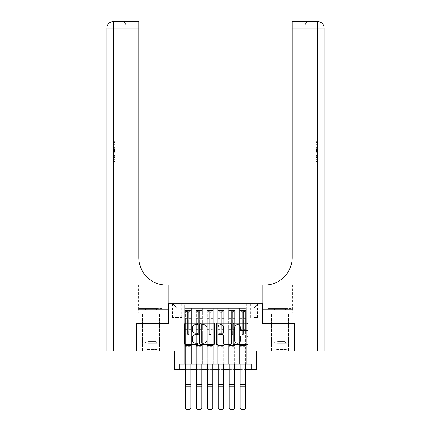 <?xml version="1.0" encoding="UTF-8"?>
<svg xmlns="http://www.w3.org/2000/svg" width="431" height="431" viewBox="0 0 431 431"><rect width="100%" height="100%" fill="white"/><g stroke="black" fill="none" stroke-linecap="round" stroke-linejoin="round"><path stroke-width="0.32" stroke-dasharray="2.15 1.62" d="M197.931 323.934A0.754 0.754 0 0 0 197.177 323.18L185.723 323.18A1.077 1.077 0 0 0 184.646 324.257L184.646 343.663A1.077 1.077 0 0 0 185.723 344.741L197.177 344.741A0.754 0.754 0 0 0 197.931 343.986A0.754 0.754 0 0 0 197.177 343.232L195.696 343.232A3.448 3.448 0 0 1 192.248 339.779L192.248 338.163A3.448 3.448 0 0 1 195.696 334.715L197.177 334.715A0.754 0.754 0 0 0 197.931 333.96A0.754 0.754 0 0 0 197.177 333.206L195.696 333.206A3.448 3.448 0 0 1 192.248 329.758L192.248 328.142A3.448 3.448 0 0 1 195.696 324.688L197.177 324.688A0.754 0.754 0 0 0 197.931 323.934M280.015 323.53L271.449 323.53L280.015 323.53M280.015 350.979L271.449 350.979L280.015 350.979M150.985 323.53L159.551 323.53L150.985 323.53M150.985 350.979L159.551 350.979L150.985 350.979M253.934 303.763L257.447 303.763L253.934 303.763M253.934 317.491L257.447 317.491L253.934 317.491M294.287 323.53L294.287 350.979L256.677 350.979L256.677 369.647L174.323 369.647L174.323 350.979L136.713 350.979L136.713 323.53L168.284 323.53L168.284 303.763L262.716 303.763L262.716 323.53L294.287 323.53M246.246 364.157L246.246 308.375L184.754 308.375L184.754 364.157L191.342 364.157L184.754 364.157L191.342 364.157L184.754 364.157L184.754 308.375L191.342 308.375L191.342 364.157L191.342 308.375L191.342 340L195.733 340L191.342 340L191.342 308.375L184.754 308.375L246.246 308.375L246.246 364.157L239.658 364.157L239.658 308.375L228.678 308.375L228.678 364.157L228.678 308.375L235.267 308.375L235.267 364.157L235.267 308.375L235.267 340L235.267 308.375L239.658 308.375L239.658 364.157L246.246 364.157L239.658 364.157L246.246 364.157L246.246 308.154L246.246 340L253.934 340L253.934 308.154L246.246 308.154L253.934 308.154L253.934 340L246.246 340L246.246 331.762L246.246 364.157M228.678 364.157L235.267 364.157L228.678 364.157L235.267 364.157L228.678 364.157L228.678 331.762L228.678 340L224.287 340L224.287 312.766L224.287 340L228.678 340L228.678 312.766L228.678 340L239.658 340L235.267 340L235.267 331.762L235.267 340L228.678 340L228.678 331.762L235.267 331.762L235.267 364.157L235.267 331.762L228.678 331.762L228.678 364.157M224.287 364.157L224.287 308.375L217.698 308.375L217.698 364.157L217.698 308.375L224.287 308.375L224.287 364.157L217.698 364.157L224.287 364.157L217.698 364.157L224.287 364.157L224.287 331.762L224.287 364.157M213.302 364.157L213.302 308.375L206.713 308.375L206.713 364.157L206.713 308.375L213.302 308.375L213.302 364.157L206.713 364.157L213.302 364.157L206.713 364.157L213.302 364.157L213.302 312.766L213.302 340L217.698 340L213.302 340L213.302 331.762L213.302 364.157M202.322 364.157L202.322 308.375L195.733 308.375L195.733 364.157L195.733 308.375L202.322 308.375L202.322 364.157L195.733 364.157L202.322 364.157L195.733 364.157L202.322 364.157L202.322 331.762L202.322 364.157M239.658 312.766L239.658 340L239.658 308.375L239.658 312.766L235.267 312.766L239.658 312.766M217.698 312.766L217.698 340L217.698 308.375L213.302 308.375L213.302 312.766L213.302 308.375L217.698 308.375L217.698 312.766L213.302 312.766L217.698 312.766M202.322 312.766L202.322 340L202.322 308.375L202.322 312.766L206.713 312.766L206.713 340L202.322 340L206.713 340L206.713 308.375L202.322 308.375L206.713 308.375L206.713 312.766L202.322 312.766M179.813 369.647L179.813 364.157L179.813 369.647L179.813 364.157L251.187 364.157L179.813 364.157L251.187 364.157L251.187 369.647M175.859 303.763L172.454 303.763L175.859 303.763L175.859 317.491L172.454 317.491L178.272 317.491L175.859 317.491L175.859 303.763M178.272 303.763L181.677 303.763L178.272 303.763L178.272 317.491L181.677 317.491L178.272 317.491L178.272 303.763M246.246 303.763L184.754 303.763L258.325 303.763L246.246 303.763L246.246 308.375L246.246 303.763M184.754 303.763L172.675 303.763L184.754 303.763L184.754 340L177.066 340L177.066 308.154L184.754 308.154L177.066 308.154L172.675 303.763L177.066 308.154L177.066 340L184.754 340L184.754 303.763M195.733 312.766L195.733 340L195.733 308.375L191.342 308.375L195.733 308.375L195.733 312.766L191.342 312.766L195.733 312.766M228.678 308.375L224.287 308.375L224.287 312.766L224.287 308.375L228.678 308.375L228.678 312.766L228.678 308.375M185.303 369.647L190.793 369.647M196.283 369.647L201.773 369.647M207.263 369.647L212.752 369.647M218.248 369.647L223.737 369.647M229.227 369.647L234.717 369.647M240.207 369.647L245.697 369.647M217.698 340L224.287 340L217.698 340L217.698 331.762L217.698 340M206.713 340L213.302 340L206.713 340L206.713 331.762L206.713 340M195.733 340L202.322 340L202.322 331.762L202.322 340L195.733 340L195.733 331.762L202.322 331.762L195.733 331.762L195.733 364.157L195.733 340M184.754 340L191.342 340L191.342 331.762L191.342 364.157L191.342 331.762L191.342 340L184.754 340L184.754 331.762L191.342 331.762L184.754 331.762L184.754 364.157L184.754 340M239.658 340L246.246 340L239.658 340L239.658 331.762L239.658 340M184.754 331.762L191.342 331.762L184.754 331.762M195.733 331.762L202.322 331.762L195.733 331.762M206.713 331.762L213.302 331.762L206.713 331.762L206.713 364.157L206.713 331.762L213.302 331.762L206.713 331.762M217.698 331.762L224.287 331.762L217.698 331.762L217.698 364.157L217.698 331.762L224.287 331.762L217.698 331.762M228.678 331.762L235.267 331.762L228.678 331.762M239.658 331.762L246.246 331.762L239.658 331.762L239.658 364.157L239.658 331.762L246.246 331.762L239.658 331.762M258.325 303.763L253.934 308.154L258.325 303.763M214.557 343.663L214.557 324.257A1.077 1.077 0 0 0 213.48 323.18L200.76 323.18A1.077 1.077 0 0 0 199.682 324.257L199.682 343.663A1.077 1.077 0 0 0 200.76 344.741L213.48 344.741A1.077 1.077 0 0 0 214.557 343.663M201.945 324.688A0.754 0.754 0 0 0 201.191 325.443L201.191 342.473A0.754 0.754 0 0 0 201.945 343.232L203.507 343.232A3.448 3.448 0 0 0 206.955 339.779L206.955 328.142A3.448 3.448 0 0 0 203.507 324.688L201.945 324.688M217.52 323.18L230.24 323.18A1.077 1.077 0 0 1 231.318 324.257L231.318 343.663A1.077 1.077 0 0 1 230.24 344.741L224.799 344.741A1.077 1.077 0 0 1 223.721 343.663L223.721 335.792A1.077 1.077 0 0 0 222.638 334.715L219.029 334.715A1.077 1.077 0 0 0 217.951 335.792L217.951 343.986A0.754 0.754 0 0 1 217.197 344.741A0.754 0.754 0 0 1 216.443 343.986L216.443 324.257A1.077 1.077 0 0 1 217.52 323.18M223.721 327.63A2.882 2.882 0 0 0 220.834 324.742A2.882 2.882 0 0 0 217.951 327.63L217.951 332.129A1.077 1.077 0 0 0 219.029 333.206L222.638 333.206A1.077 1.077 0 0 0 223.721 332.129L223.721 327.63M241.559 330.782L247.001 330.782A1.077 1.077 0 0 0 248.078 329.704L248.078 324.257A1.077 1.077 0 0 0 247.001 323.18L234.281 323.18A1.077 1.077 0 0 0 233.203 324.257L233.203 343.663A1.077 1.077 0 0 0 234.281 344.741L247.001 344.741A1.077 1.077 0 0 0 248.078 343.663L248.078 337.085A1.077 1.077 0 0 0 247.001 336.008L241.559 336.008A1.077 1.077 0 0 0 240.482 337.085L240.482 340.345A2.882 2.882 0 0 1 237.594 343.232A2.882 2.882 0 0 1 234.712 340.345L234.712 327.576A2.882 2.882 0 0 1 237.594 324.688A2.882 2.882 0 0 1 240.482 327.576L240.482 329.704A1.077 1.077 0 0 0 241.559 330.782M187.388 333.96A0.657 0.657 90.4 0 0 188.045 334.618A0.657 0.657 -89.6 0 1 187.388 333.96L187.388 332.861L187.388 333.96A0.657 0.657 89.6 0 0 188.045 334.618A0.657 0.657 90.4 0 0 188.708 333.96A0.657 0.657 -89.6 0 1 188.045 334.618A0.657 0.657 89.6 0 0 188.708 333.96L188.708 332.861L188.708 333.96A0.657 0.657 -90.4 0 1 188.045 334.618A0.657 0.657 -90.4 0 1 187.388 333.96L187.388 330.83L187.388 333.96M186.127 409.45L189.969 409.369L186.127 409.45L185.303 408.087L185.303 332.861L185.303 343.954L185.303 332.861L187.388 332.861L185.303 332.861L187.388 332.861L185.303 332.861L185.303 329.403L187.388 329.403L185.303 329.403L185.303 319.296L187.388 319.296L185.303 319.296L185.303 312.814L187.388 312.814L185.303 312.814L185.303 312.001L185.303 332.861L185.303 330.83L187.388 330.83L185.303 330.83L185.303 318.654L187.388 318.654L187.388 330.83L187.388 318.654L185.303 318.654L185.303 312.173L187.388 312.173L187.388 318.654L187.388 310.708L187.388 312.286L187.388 310.708L188.708 310.708L188.708 312.814L188.708 312.286L187.388 312.286L187.388 332.861L187.388 312.286L188.708 312.286L188.708 310.708L188.708 332.861L188.708 310.708L187.388 310.708L187.388 312.173L185.303 312.173L185.303 310.573L190.793 310.573L190.793 312.001L185.33 311.996L190.766 311.996L189.694 311.996L189.694 310.568L185.33 310.568L186.402 310.568L186.402 311.996L185.303 312.001L185.303 310.573L185.303 312.001L189.694 311.996L186.402 311.996L186.402 310.568L189.694 310.568L189.694 311.996L190.793 312.001L190.793 310.573L185.303 310.573L185.303 364.157M189.969 409.369L190.793 407.888L185.303 408.087L190.793 408.087L190.793 332.861L188.708 332.861L190.793 332.861L188.708 332.861L190.793 332.861L190.793 330.83L188.708 330.83L190.793 330.83L190.793 318.654L188.708 318.654L190.793 318.654L190.793 312.173L188.708 312.173L190.793 312.173L190.793 310.573L190.793 332.861L190.793 329.403L188.708 329.403L190.793 329.403L190.793 319.296L188.708 319.296L188.708 333.96L188.708 319.296L190.793 319.296L190.793 312.814L188.708 312.814L188.708 319.296L188.708 312.814L190.793 312.814L190.793 312.001L190.793 407.888L185.303 407.888L186.127 409.369M189.969 409.45L190.793 408.087L190.793 346.26L185.303 346.26L190.793 346.26L190.793 343.954L185.303 343.954L190.793 343.954L190.793 332.861L190.793 364.157M154.691 350.101L143.577 350.101L154.691 350.101M147.553 349.552L157.848 349.552L147.553 349.552M154.557 308.596L143.846 308.596L154.557 308.596M153.431 309.894L146.098 309.894L153.431 309.894M148.544 341.535L155.871 341.535L148.544 341.535M155.241 350.101L142.478 350.101L155.241 350.101M155.241 312.987L142.478 312.987L155.241 312.987M156.916 312.987L139.132 312.987L162.843 312.987L156.916 312.987L156.916 308.596L139.132 308.596L162.843 308.596L156.916 308.596L156.916 312.987M145.058 312.987L145.058 308.596L145.058 312.987M139.132 312.987L139.132 308.596M162.843 312.987L162.843 308.596M283.722 350.101L272.602 350.101L283.722 350.101M276.583 349.552L286.879 349.552L276.583 349.552M283.582 308.596L272.877 308.596L283.582 308.596M282.456 309.894L275.129 309.894L282.456 309.894M277.569 341.535L284.902 341.535L277.569 341.535M284.266 350.101L271.503 350.101L284.266 350.101M284.266 312.987L271.503 312.987L284.266 312.987M285.942 312.987L268.157 312.987L291.868 312.987L285.942 312.987L285.942 308.596L268.157 308.596L291.868 308.596L285.942 308.596L285.942 312.987M274.084 312.987L274.084 308.596L274.084 312.987M268.157 312.987L268.157 308.596M291.868 312.987L291.868 308.596M150.985 312.987L159.551 312.987L150.985 312.987M115.077 146.438L115.077 141.621L115.077 147.37L115.077 141.794L115.077 146.438L114.199 146.438L114.199 144.401L115.077 144.401M115.077 152.278L115.077 147.731L115.077 152.278L114.199 152.278L114.199 154.012L114.199 147.731L114.199 152.278M115.077 160.968L115.077 165.784L115.077 160.968L114.199 160.968L114.199 165.784L115.077 165.784L114.199 165.784L114.199 161.135L115.077 161.135L114.199 161.135L114.199 164.852L115.077 164.852L114.199 164.852L114.199 160.968L115.077 160.968M113.434 21.55L113.434 28.139L113.434 21.55L113.434 28.139L106.845 28.139A6.589 6.589 0 0 1 113.434 21.55A6.589 6.589 0 0 0 106.845 28.139L106.845 350.979L113.434 350.979L113.434 28.139L113.434 285.096L115.077 285.096L115.077 21.55L115.077 28.139L113.434 28.139L138.852 28.139L138.852 21.55L138.852 28.139L138.852 21.55L113.434 21.55A6.589 6.589 0 0 0 106.845 28.139L106.845 285.096L115.077 285.096L115.077 28.139L113.434 28.139L113.434 285.096L106.845 285.096M115.077 154.293L115.077 159.702L115.077 154.293L114.199 154.293L114.199 159.702L114.199 154.293M113.434 350.979L136.379 350.979L136.379 323.53L168.171 323.53L168.171 285.096L138.631 285.096L166.307 285.096A27.455 27.455 0 0 1 138.852 257.641L138.852 285.096L166.307 285.096A27.455 27.455 0 0 1 138.852 257.641L138.852 28.139L125.674 28.139L125.674 24.842L125.674 28.139L138.852 28.139L138.852 285.096L125.674 285.096L166.307 285.096M138.75 312.987L168.171 312.987L168.171 285.096L168.171 309.69L138.631 309.69L168.171 309.69L144.87 309.69L168.171 309.69L168.171 312.987L138.75 312.987L138.75 309.69L144.87 309.69L138.75 309.69M138.852 257.641L138.852 28.139M125.674 285.096L125.674 28.139L125.674 285.096M125.674 24.842C125.238 22.595 124.139 21.496 122.382 21.55C124.139 21.496 125.238 22.595 125.674 24.842M144.87 312.987L144.87 309.69L144.87 312.987M114.199 161.388L115.077 161.388L114.199 161.388L114.199 164.852L115.077 164.852L114.199 164.852L114.199 161.388M114.199 158.77L114.199 157.412L114.199 158.77L115.077 158.77L115.077 155.225L115.077 158.77L114.199 158.77M114.199 156.345L114.199 155.225L114.199 156.345L115.077 156.345M114.199 157.342L115.077 157.342M114.199 159.702L115.077 159.702L114.199 159.702M114.199 155.327L115.077 155.327M114.199 156.281L115.077 156.281M114.199 157.412L115.077 157.412L114.199 157.434M114.199 155.855L115.077 155.855M114.199 155.225L115.077 155.225M114.199 151.324L114.199 149.746L114.199 151.324L115.077 151.324L115.077 151.998L115.077 149.746L115.077 151.324M114.199 153.027L115.077 153.027M114.199 154.012L115.077 154.012M114.199 149.471L115.077 149.471M114.199 148.717L115.077 148.717M114.199 147.731L115.077 147.731M114.199 150.349L115.077 150.349M114.199 151.394L115.077 151.394M114.199 151.998L115.077 151.998M114.199 149.746L115.077 149.746M114.199 150.872L115.077 150.872M114.199 144.401L114.199 142.553L115.077 142.553M114.199 142.553L114.199 147.37L114.199 141.794L114.199 144.374L115.077 144.374M114.199 144.374L114.199 146.438M114.199 142.72L115.077 142.72M114.199 141.794L115.077 141.794M114.199 144.331L115.077 144.331M114.199 147.37L115.077 147.37M114.199 144.315L115.077 144.315M114.199 141.621L115.077 141.621M280.015 312.987L271.449 312.987L280.015 312.987M315.923 146.438L315.923 141.621L315.923 147.37L315.923 141.794L315.923 146.438L316.801 146.438L316.801 144.401L315.923 144.401M315.923 152.278L315.923 147.731L315.923 152.278L316.801 152.278L316.801 154.012L316.801 147.731L316.801 152.278M315.923 160.968L315.923 165.784L315.923 160.968L316.801 160.968L316.801 165.784L315.923 165.784L316.801 165.784L316.801 161.135L315.923 161.135L316.801 161.135L316.801 164.852L315.923 164.852L316.801 164.852L316.801 160.968L315.923 160.968M315.923 285.096L315.923 21.55L315.923 28.139L317.566 28.139L317.566 350.979L294.621 350.979L294.621 323.53L262.829 323.53L262.829 285.096L292.369 285.096L264.693 285.096A27.455 27.455 0 0 0 292.148 257.641L292.148 285.096L264.693 285.096A27.455 27.455 0 0 0 292.148 257.641L292.148 21.55L292.148 28.139L317.566 28.139L315.923 28.139L315.923 285.096L317.566 285.096L315.923 285.096M315.923 154.293L315.923 159.702L315.923 154.293L316.801 154.293L316.801 159.702L316.801 154.293M292.148 257.641L292.148 285.096L305.326 285.096L264.693 285.096M292.148 285.096L292.148 28.139L305.326 28.139L305.326 24.842L305.326 28.139L292.148 28.139L292.148 285.096M317.566 350.979L324.155 350.979L324.155 28.139L324.155 285.096L317.566 285.096L324.155 285.096M292.25 312.987L262.829 312.987L262.829 285.096L262.829 309.69L292.369 309.69L262.829 309.69L286.13 309.69L262.829 309.69L262.829 312.987L292.25 312.987L292.25 309.69L286.13 309.69L292.25 309.69M324.155 28.139L317.566 28.139L324.155 28.139L317.566 28.139L317.566 285.096L317.566 21.55L292.148 21.55L308.618 21.55L292.148 21.55L292.148 28.139M305.326 285.096L305.326 28.139L305.326 285.096M305.326 24.842C305.762 22.595 306.861 21.496 308.618 21.55C306.861 21.496 305.762 22.595 305.326 24.842M286.13 312.987L286.13 309.69L286.13 312.987M316.801 161.388L315.923 161.388L316.801 161.388L316.801 164.852L315.923 164.852L316.801 164.852L316.801 161.388M316.801 158.77L316.801 157.412L316.801 158.77L315.923 158.77L315.923 155.225L315.923 158.77L316.801 158.77M316.801 156.345L316.801 155.225L316.801 156.345L315.923 156.345M316.801 157.342L315.923 157.342M316.801 159.702L315.923 159.702L316.801 159.702M316.801 155.327L315.923 155.327M316.801 156.281L315.923 156.281M316.801 157.412L315.923 157.412L316.801 157.434M316.801 155.855L315.923 155.855M316.801 155.225L315.923 155.225M316.801 151.324L316.801 149.746L316.801 151.324L315.923 151.324L315.923 151.998L315.923 149.746L315.923 151.324M316.801 153.027L315.923 153.027M316.801 154.012L315.923 154.012M316.801 149.471L315.923 149.471M316.801 148.717L315.923 148.717M316.801 147.731L315.923 147.731M316.801 150.349L315.923 150.349M316.801 151.394L315.923 151.394M316.801 151.998L315.923 151.998M316.801 149.746L315.923 149.746M316.801 150.872L315.923 150.872M316.801 144.401L316.801 142.553L315.923 142.553M316.801 142.553L316.801 147.37L316.801 141.794L316.801 144.374L315.923 144.374M316.801 144.374L316.801 146.438M316.801 142.72L315.923 142.72M316.801 141.794L315.923 141.794M316.801 144.331L315.923 144.331M316.801 147.37L315.923 147.37M316.801 144.315L315.923 144.315M316.801 141.621L315.923 141.621M198.368 333.96A0.657 0.657 -155.8 0 0 199.03 334.618A0.657 0.657 24.2 0 1 198.368 333.96L198.368 332.861L198.368 333.96A0.657 0.657 -24.2 0 0 199.03 334.618A0.657 0.657 -155.8 0 0 199.688 333.96A0.657 0.657 24.2 0 1 199.03 334.618A0.657 0.657 -24.2 0 0 199.688 333.96L199.688 332.861L199.688 333.96A0.657 0.657 155.8 0 1 199.03 334.618A0.657 0.657 155.8 0 1 198.368 333.96L198.368 330.83L198.368 333.96M197.107 409.45L200.948 409.369L197.107 409.45L196.283 408.087L196.283 332.861L196.283 343.954L196.283 332.861L198.368 332.861L196.283 332.861L198.368 332.861L196.283 332.861L196.283 329.403L198.368 329.403L196.283 329.403L196.283 319.296L198.368 319.296L196.283 319.296L196.283 312.814L198.368 312.814L196.283 312.814L196.283 312.001L196.283 332.861L196.283 330.83L198.368 330.83L196.283 330.83L196.283 318.654L198.368 318.654L198.368 330.83L198.368 318.654L196.283 318.654L196.283 312.173L198.368 312.173L198.368 318.654L198.368 310.708L198.368 312.286L198.368 310.708L199.688 310.708L199.688 312.814L199.688 312.286L198.368 312.286L198.368 332.861L198.368 312.286L199.688 312.286L199.688 310.708L199.688 332.861L199.688 310.708L198.368 310.708L198.368 312.173L196.283 312.173L196.283 310.573L201.773 310.573L201.773 312.001L196.31 311.996L201.746 311.996L200.674 311.996L200.674 310.568L196.31 310.568L197.382 310.568L197.382 311.996L196.283 312.001L196.283 310.573L196.283 312.001L200.674 311.996L197.382 311.996L197.382 310.568L200.674 310.568L200.674 311.996L201.773 312.001L201.773 310.573L196.283 310.573L196.283 364.157M200.948 409.369L201.773 407.888L196.283 408.087L201.773 408.087L201.773 332.861L199.688 332.861L201.773 332.861L199.688 332.861L201.773 332.861L201.773 330.83L199.688 330.83L201.773 330.83L201.773 318.654L199.688 318.654L201.773 318.654L201.773 312.173L199.688 312.173L201.773 312.173L201.773 310.573L201.773 332.861L201.773 329.403L199.688 329.403L201.773 329.403L201.773 319.296L199.688 319.296L199.688 333.96L199.688 319.296L201.773 319.296L201.773 312.814L199.688 312.814L199.688 319.296L199.688 312.814L201.773 312.814L201.773 312.001L201.773 407.888L196.283 407.888L197.107 409.369M200.948 409.45L201.773 408.087L201.773 346.26L196.283 346.26L201.773 346.26L201.773 343.954L196.283 343.954L201.773 343.954L201.773 332.861L201.773 364.157M209.353 333.96A0.657 0.657 -155.8 0 0 210.01 334.618A0.657 0.657 24.2 0 1 209.353 333.96L209.353 332.861L209.353 333.96A0.657 0.657 -24.2 0 0 210.01 334.618A0.657 0.657 -155.8 0 0 210.667 333.96A0.657 0.657 24.2 0 1 210.01 334.618A0.657 0.657 -24.2 0 0 210.667 333.96L210.667 332.861L210.667 333.96A0.657 0.657 155.8 0 1 210.01 334.618A0.657 0.657 155.8 0 1 209.353 333.96L209.353 330.83L209.353 333.96M208.087 409.45L211.933 409.369L208.087 409.45L207.263 408.087L207.263 332.861L207.263 343.954L207.263 332.861L209.353 332.861L207.263 332.861L209.353 332.861L207.263 332.861L207.263 329.403L209.353 329.403L207.263 329.403L207.263 319.296L209.353 319.296L207.263 319.296L207.263 312.814L209.353 312.814L207.263 312.814L207.263 312.001L207.263 332.861L207.263 330.83L209.353 330.83L207.263 330.83L207.263 318.654L209.353 318.654L209.353 330.83L209.353 318.654L207.263 318.654L207.263 312.173L209.353 312.173L209.353 318.654L209.353 310.708L209.353 312.286L209.353 310.708L210.667 310.708L210.667 312.814L210.667 312.286L209.353 312.286L209.353 332.861L209.353 312.286L210.667 312.286L210.667 310.708L210.667 332.861L210.667 310.708L209.353 310.708L209.353 312.173L207.263 312.173L207.263 310.573L212.752 310.573L212.752 312.001L207.289 311.996L212.725 311.996L211.659 311.996L211.659 310.568L207.289 310.568L208.362 310.568L208.362 311.996L207.263 312.001L207.263 310.573L207.263 312.001L211.659 311.996L208.362 311.996L208.362 310.568L211.659 310.568L211.659 311.996L212.752 312.001L212.752 310.573L207.263 310.573L207.263 364.157M211.933 409.369L212.752 407.888L207.263 408.087L212.752 408.087L212.752 332.861L210.667 332.861L212.752 332.861L210.667 332.861L212.752 332.861L212.752 330.83L210.667 330.83L212.752 330.83L212.752 318.654L210.667 318.654L212.752 318.654L212.752 312.173L210.667 312.173L212.752 312.173L212.752 310.573L212.752 332.861L212.752 329.403L210.667 329.403L212.752 329.403L212.752 319.296L210.667 319.296L210.667 333.96L210.667 319.296L212.752 319.296L212.752 312.814L210.667 312.814L210.667 319.296L210.667 312.814L212.752 312.814L212.752 312.001L212.752 407.888L207.263 407.888L208.087 409.369M211.933 409.45L212.752 408.087L212.752 346.26L207.263 346.26L212.752 346.26L212.752 343.954L207.263 343.954L212.752 343.954L212.752 332.861L212.752 364.157M220.333 333.96A0.657 0.657 -155.8 0 0 220.99 334.618A0.657 0.657 24.2 0 1 220.333 333.96L220.333 332.861L220.333 333.96A0.657 0.657 -24.2 0 0 220.99 334.618A0.657 0.657 -155.8 0 0 221.647 333.96A0.657 0.657 24.2 0 1 220.99 334.618A0.657 0.657 -24.2 0 0 221.647 333.96L221.647 332.861L221.647 333.96A0.657 0.657 155.8 0 1 220.99 334.618A0.657 0.657 155.8 0 1 220.333 333.96L220.333 330.83L220.333 333.96M219.067 409.45L222.913 409.369L219.067 409.45L218.248 408.087L218.248 332.861L218.248 343.954L218.248 332.861L220.333 332.861L218.248 332.861L220.333 332.861L218.248 332.861L218.248 329.403L220.333 329.403L218.248 329.403L218.248 319.296L220.333 319.296L218.248 319.296L218.248 312.814L220.333 312.814L218.248 312.814L218.248 312.001L218.248 332.861L218.248 330.83L220.333 330.83L218.248 330.83L218.248 318.654L220.333 318.654L220.333 330.83L220.333 318.654L218.248 318.654L218.248 312.173L220.333 312.173L220.333 318.654L220.333 310.708L220.333 312.286L220.333 310.708L221.647 310.708L221.647 312.814L221.647 312.286L220.333 312.286L220.333 332.861L220.333 312.286L221.647 312.286L221.647 310.708L221.647 332.861L221.647 310.708L220.333 310.708L220.333 312.173L218.248 312.173L218.248 310.573L223.737 310.573L223.737 312.001L218.275 311.996L223.711 311.996L222.638 311.996L222.638 310.568L218.275 310.568L219.341 310.568L219.341 311.996L218.248 312.001L218.248 310.573L218.248 312.001L222.638 311.996L219.341 311.996L219.341 310.568L222.638 310.568L222.638 311.996L223.737 312.001L223.737 310.573L218.248 310.573L218.248 364.157M222.913 409.369L223.737 407.888L218.248 408.087L223.737 408.087L223.737 332.861L221.647 332.861L223.737 332.861L221.647 332.861L223.737 332.861L223.737 330.83L221.647 330.83L223.737 330.83L223.737 318.654L221.647 318.654L223.737 318.654L223.737 312.173L221.647 312.173L223.737 312.173L223.737 310.573L223.737 332.861L223.737 329.403L221.647 329.403L223.737 329.403L223.737 319.296L221.647 319.296L221.647 333.96L221.647 319.296L223.737 319.296L223.737 312.814L221.647 312.814L221.647 319.296L221.647 312.814L223.737 312.814L223.737 312.001L223.737 407.888L218.248 407.888L219.067 409.369M222.913 409.45L223.737 408.087L223.737 346.26L218.248 346.26L223.737 346.26L223.737 343.954L218.248 343.954L223.737 343.954L223.737 332.861L223.737 364.157M231.312 333.96A0.657 0.657 -155.8 0 0 231.97 334.618A0.657 0.657 24.2 0 1 231.312 333.96L231.312 332.861L231.312 333.96A0.657 0.657 -24.2 0 0 231.97 334.618A0.657 0.657 -155.8 0 0 232.632 333.96A0.657 0.657 24.2 0 1 231.97 334.618A0.657 0.657 -24.2 0 0 232.632 333.96L232.632 332.861L232.632 333.96A0.657 0.657 155.8 0 1 231.97 334.618A0.657 0.657 155.8 0 1 231.312 333.96L231.312 330.83L231.312 333.96M230.052 409.45L233.893 409.369L230.052 409.45L229.227 408.087L229.227 332.861L229.227 343.954L229.227 332.861L231.312 332.861L229.227 332.861L231.312 332.861L229.227 332.861L229.227 329.403L231.312 329.403L229.227 329.403L229.227 319.296L231.312 319.296L229.227 319.296L229.227 312.814L231.312 312.814L229.227 312.814L229.227 312.001L229.227 332.861L229.227 330.83L231.312 330.83L229.227 330.83L229.227 318.654L231.312 318.654L231.312 330.83L231.312 318.654L229.227 318.654L229.227 312.173L231.312 312.173L231.312 318.654L231.312 310.708L231.312 312.286L231.312 310.708L232.632 310.708L232.632 312.814L232.632 312.286L231.312 312.286L231.312 332.861L231.312 312.286L232.632 312.286L232.632 310.708L232.632 332.861L232.632 310.708L231.312 310.708L231.312 312.173L229.227 312.173L229.227 310.573L234.717 310.573L234.717 312.001L229.254 311.996L234.69 311.996L233.618 311.996L233.618 310.568L229.254 310.568L230.326 310.568L230.326 311.996L229.227 312.001L229.227 310.573L229.227 312.001L233.618 311.996L230.326 311.996L230.326 310.568L233.618 310.568L233.618 311.996L234.717 312.001L234.717 310.573L229.227 310.573L229.227 364.157M233.893 409.369L234.717 407.888L229.227 408.087L234.717 408.087L234.717 332.861L232.632 332.861L234.717 332.861L232.632 332.861L234.717 332.861L234.717 330.83L232.632 330.83L234.717 330.83L234.717 318.654L232.632 318.654L234.717 318.654L234.717 312.173L232.632 312.173L234.717 312.173L234.717 310.573L234.717 332.861L234.717 329.403L232.632 329.403L234.717 329.403L234.717 319.296L232.632 319.296L232.632 333.96L232.632 319.296L234.717 319.296L234.717 312.814L232.632 312.814L232.632 319.296L232.632 312.814L234.717 312.814L234.717 312.001L234.717 407.888L229.227 407.888L230.052 409.369M233.893 409.45L234.717 408.087L234.717 346.26L229.227 346.26L234.717 346.26L234.717 343.954L229.227 343.954L234.717 343.954L234.717 332.861L234.717 364.157M242.292 333.96A0.657 0.657 -155.8 0 0 242.955 334.618A0.657 0.657 24.2 0 1 242.292 333.96L242.292 332.861L242.292 333.96A0.657 0.657 -24.2 0 0 242.955 334.618A0.657 0.657 -155.8 0 0 243.612 333.96A0.657 0.657 24.2 0 1 242.955 334.618A0.657 0.657 -24.2 0 0 243.612 333.96L243.612 332.861L243.612 333.96A0.657 0.657 155.8 0 1 242.955 334.618A0.657 0.657 155.8 0 1 242.292 333.96L242.292 330.83L242.292 333.96M241.031 409.45L244.873 409.369L241.031 409.45L240.207 408.087L240.207 332.861L240.207 343.954L240.207 332.861L242.292 332.861L240.207 332.861L242.292 332.861L240.207 332.861L240.207 329.403L242.292 329.403L240.207 329.403L240.207 319.296L242.292 319.296L240.207 319.296L240.207 312.814L242.292 312.814L240.207 312.814L240.207 312.001L240.207 332.861L240.207 330.83L242.292 330.83L240.207 330.83L240.207 318.654L242.292 318.654L242.292 330.83L242.292 318.654L240.207 318.654L240.207 312.173L242.292 312.173L242.292 318.654L242.292 310.708L242.292 312.286L242.292 310.708L243.612 310.708L243.612 312.814L243.612 312.286L242.292 312.286L242.292 332.861L242.292 312.286L243.612 312.286L243.612 310.708L243.612 332.861L243.612 310.708L242.292 310.708L242.292 312.173L240.207 312.173L240.207 310.573L245.697 310.573L245.697 312.001L240.234 311.996L245.67 311.996L244.598 311.996L244.598 310.568L240.234 310.568L241.306 310.568L241.306 311.996L240.207 312.001L240.207 310.573L240.207 312.001L244.598 311.996L241.306 311.996L241.306 310.568L244.598 310.568L244.598 311.996L245.697 312.001L245.697 310.573L240.207 310.573L240.207 364.157M244.873 409.369L245.697 407.888L240.207 408.087L245.697 408.087L245.697 332.861L243.612 332.861L245.697 332.861L243.612 332.861L245.697 332.861L245.697 330.83L243.612 330.83L245.697 330.83L245.697 318.654L243.612 318.654L245.697 318.654L245.697 312.173L243.612 312.173L245.697 312.173L245.697 310.573L245.697 332.861L245.697 329.403L243.612 329.403L245.697 329.403L245.697 319.296L243.612 319.296L243.612 333.96L243.612 319.296L245.697 319.296L245.697 312.814L243.612 312.814L243.612 319.296L243.612 312.814L245.697 312.814L245.697 312.001L245.697 407.888L240.207 407.888L241.031 409.369M244.873 409.45L245.697 408.087L245.697 346.26L240.207 346.26L245.697 346.26L245.697 343.954L240.207 343.954L245.697 343.954L245.697 332.861L245.697 364.157M228.678 312.766L224.287 312.766L228.678 312.766M190.766 310.568L185.33 310.568L190.766 310.568M185.33 311.996L190.766 311.996L185.33 311.996M185.303 362.73L190.793 362.73L185.303 362.73M190.793 345.64L185.303 345.64L190.793 345.64M185.303 384.657L190.793 384.657M185.303 386.736L190.793 386.736M185.303 386.936L190.793 386.936L185.303 386.936M185.303 383.811L190.793 383.811L185.303 383.811M185.303 363.069L190.793 363.069L185.303 363.069M185.303 363.909L190.793 363.909L185.303 363.909M187.388 312.286L187.388 310.708M188.708 312.286L188.708 310.708M154.417 343.83L144.121 343.83L154.417 343.83M147.666 343.286L157.622 343.286L147.666 343.286M283.447 343.83L273.152 343.83L283.447 343.83M276.697 343.286L286.653 343.286L276.697 343.286M150.985 309.69L150.985 285.096L150.985 309.69M114.199 157.444L115.077 157.444M114.199 150.387L115.077 150.387M317.566 28.139L317.566 21.55L317.566 28.139M280.015 309.69L280.015 285.096L280.015 309.69M316.801 157.444L315.923 157.444M316.801 150.387L315.923 150.387M201.746 310.568L196.31 310.568L201.746 310.568M196.31 311.996L201.746 311.996L196.31 311.996M196.283 362.73L201.773 362.73L196.283 362.73M201.773 345.64L196.283 345.64L201.773 345.64M196.283 384.657L201.773 384.657M196.283 386.736L201.773 386.736M196.283 386.936L201.773 386.936L196.283 386.936M196.283 383.811L201.773 383.811L196.283 383.811M196.283 363.069L201.773 363.069L196.283 363.069M196.283 363.909L201.773 363.909L196.283 363.909M212.725 310.568L207.289 310.568L212.725 310.568M207.289 311.996L212.725 311.996L207.289 311.996M207.263 362.73L212.752 362.73L207.263 362.73M212.752 345.64L207.263 345.64L212.752 345.64M207.263 384.657L212.752 384.657M207.263 386.736L212.752 386.736M207.263 386.936L212.752 386.936L207.263 386.936M207.263 383.811L212.752 383.811L207.263 383.811M207.263 363.069L212.752 363.069L207.263 363.069M207.263 363.909L212.752 363.909L207.263 363.909M223.711 310.568L218.275 310.568L223.711 310.568M218.275 311.996L223.711 311.996L218.275 311.996M218.248 362.73L223.737 362.73L218.248 362.73M223.737 345.64L218.248 345.64L223.737 345.64M218.248 384.657L223.737 384.657M218.248 386.736L223.737 386.736M218.248 386.936L223.737 386.936L218.248 386.936M218.248 383.811L223.737 383.811L218.248 383.811M218.248 363.069L223.737 363.069L218.248 363.069M218.248 363.909L223.737 363.909L218.248 363.909M234.69 310.568L229.254 310.568L234.69 310.568M229.254 311.996L234.69 311.996L229.254 311.996M229.227 362.73L234.717 362.73L229.227 362.73M234.717 345.64L229.227 345.64L234.717 345.64M229.227 384.657L234.717 384.657M229.227 386.736L234.717 386.736M229.227 386.936L234.717 386.936L229.227 386.936M229.227 383.811L234.717 383.811L229.227 383.811M229.227 363.069L234.717 363.069L229.227 363.069M229.227 363.909L234.717 363.909L229.227 363.909M245.67 310.568L240.234 310.568L245.67 310.568M240.234 311.996L245.67 311.996L240.234 311.996M240.207 362.73L245.697 362.73L240.207 362.73M245.697 345.64L240.207 345.64L245.697 345.64M240.207 384.657L245.697 384.657M240.207 386.736L245.697 386.736M240.207 386.936L245.697 386.936L240.207 386.936M240.207 383.811L245.697 383.811L240.207 383.811M240.207 363.069L245.697 363.069L240.207 363.069M240.207 363.909L245.697 363.909L240.207 363.909M271.449 350.979L271.449 312.987M142.424 350.979L142.424 312.987M250.422 317.491L250.422 303.763M172.454 317.491L172.454 303.763M181.677 317.491L181.677 303.763M257.447 317.491L257.447 303.763M159.551 350.979L159.551 312.987M288.576 350.979L288.576 312.987M143.846 308.596L146.098 309.894L146.098 341.535L144.121 343.83L144.121 349.552L143.577 350.101M159.497 350.101L159.497 312.987M142.478 350.101L142.478 312.987M158.123 308.596L155.871 309.894L155.871 341.535L157.848 343.83L157.848 349.552L158.398 350.101M272.877 308.596L275.129 309.894L275.129 341.535L273.152 343.83L273.152 349.552L272.602 350.101M288.522 350.101L288.522 312.987M271.503 350.101L271.503 312.987M287.154 308.596L284.902 309.894L284.902 341.535L286.879 343.83L286.879 349.552L287.423 350.101M138.631 309.69L138.631 285.096M292.369 309.69L292.369 285.096"/><path stroke-width="0.65" d="M197.931 323.934A0.754 0.754 0 0 0 197.177 323.18L185.723 323.18A1.077 1.077 0 0 0 184.646 324.257L184.646 343.663A1.077 1.077 0 0 0 185.723 344.741L197.177 344.741A0.754 0.754 0 0 0 197.931 343.986A0.754 0.754 0 0 0 197.177 343.232L195.696 343.232A3.448 3.448 0 0 1 192.248 339.779L192.248 338.163A3.448 3.448 0 0 1 195.696 334.715L197.177 334.715A0.754 0.754 0 0 0 197.931 333.96A0.754 0.754 0 0 0 197.177 333.206L195.696 333.206A3.448 3.448 0 0 1 192.248 329.758L192.248 328.142A3.448 3.448 0 0 1 195.696 324.688L197.177 324.688A0.754 0.754 0 0 0 197.931 323.934M247.001 330.782A1.077 1.077 0 0 0 248.078 329.704L248.078 324.257A1.077 1.077 0 0 0 247.001 323.18L234.281 323.18A1.077 1.077 0 0 0 233.203 324.257L233.203 343.663A1.077 1.077 0 0 0 234.281 344.741L247.001 344.741A1.077 1.077 0 0 0 248.078 343.663L248.078 337.085A1.077 1.077 0 0 0 247.001 336.008L241.559 336.008A1.077 1.077 0 0 0 240.482 337.085L240.482 340.345A2.882 2.882 0 0 1 237.594 343.232A2.882 2.882 0 0 1 234.712 340.345L234.712 327.576A2.882 2.882 0 0 1 237.594 324.688A2.882 2.882 0 0 1 240.482 327.576L240.482 329.704A1.077 1.077 0 0 0 241.559 330.782L247.001 330.782M179.813 369.647L179.813 364.157L251.187 364.157L251.187 369.647L256.677 369.647L256.677 350.979L294.287 350.979L294.287 323.53L262.716 323.53L262.716 303.763L168.284 303.763L168.284 323.53L136.713 323.53L136.713 350.979L174.323 350.979L174.323 369.647L185.303 369.647M214.557 324.257A1.077 1.077 0 0 0 213.48 323.18L200.76 323.18A1.077 1.077 0 0 0 199.682 324.257L199.682 343.663A1.077 1.077 0 0 0 200.76 344.741L213.48 344.741A1.077 1.077 0 0 0 214.557 343.663L214.557 324.257M217.52 323.18L230.24 323.18A1.077 1.077 0 0 1 231.318 324.257L231.318 343.663A1.077 1.077 0 0 1 230.24 344.741L224.799 344.741A1.077 1.077 0 0 1 223.721 343.663L223.721 335.792A1.077 1.077 0 0 0 222.638 334.715L219.029 334.715A1.077 1.077 0 0 0 217.951 335.792L217.951 343.986A0.754 0.754 0 0 1 217.197 344.741A0.754 0.754 0 0 1 216.443 343.986L216.443 324.257A1.077 1.077 0 0 1 217.52 323.18M190.793 369.647L196.283 369.647M201.773 369.647L207.263 369.647M212.752 369.647L218.248 369.647M223.737 369.647L229.227 369.647M234.717 369.647L240.207 369.647M245.697 369.647L251.187 369.647M201.945 324.688A0.754 0.754 0 0 0 201.191 325.443L201.191 342.473A0.754 0.754 0 0 0 201.945 343.232L203.507 343.232A3.448 3.448 0 0 0 206.955 339.779L206.955 328.142A3.448 3.448 0 0 0 203.507 324.688L201.945 324.688M223.721 327.63A2.882 2.882 0 0 0 220.834 324.742A2.882 2.882 0 0 0 217.951 327.63L217.951 332.129A1.077 1.077 0 0 0 219.029 333.206L222.638 333.206A1.077 1.077 0 0 0 223.721 332.129L223.721 327.63M190.793 364.157L190.793 408.087L189.969 409.45L186.127 409.369L189.969 409.45M186.127 409.45L185.303 407.888L190.793 407.888L189.969 409.369M185.303 364.157L185.303 407.888L186.127 409.369M136.379 323.53L168.171 323.53L168.171 285.096L166.307 285.096A27.455 27.455 0 0 1 138.852 257.641L138.852 28.139L113.434 28.139L113.434 350.979L136.379 350.979L136.379 323.53M113.434 350.979L106.845 350.979L106.845 28.139A6.589 6.589 0 0 1 113.434 21.55L138.852 21.55L138.852 28.139M106.845 285.096L106.845 28.139L113.434 28.139L113.434 21.55M166.307 285.096A27.455 27.455 0 0 1 138.852 257.641M294.621 323.53L262.829 323.53L262.829 285.096L264.693 285.096A27.455 27.455 0 0 0 292.148 257.641L292.148 21.55L317.566 21.55A6.589 6.589 0 0 1 324.155 28.139L324.155 350.979L294.621 350.979L294.621 323.53M324.155 285.096L324.155 28.139A6.589 6.589 0 0 0 317.566 21.55A6.589 6.589 0 0 1 324.155 28.139A6.589 6.589 0 0 0 317.566 21.55L317.566 28.139L292.148 28.139M264.693 285.096A27.455 27.455 0 0 0 292.148 257.641M201.773 364.157L201.773 408.087L200.948 409.45L197.107 409.369L200.948 409.45M197.107 409.45L196.283 407.888L201.773 407.888L200.948 409.369M196.283 364.157L196.283 407.888L197.107 409.369M212.752 364.157L212.752 408.087L211.933 409.45L208.087 409.369L211.933 409.45M208.087 409.45L207.263 407.888L212.752 407.888L211.933 409.369M207.263 364.157L207.263 407.888L208.087 409.369M223.737 364.157L223.737 408.087L222.913 409.45L219.067 409.369L222.913 409.45M219.067 409.45L218.248 407.888L223.737 407.888L222.913 409.369M218.248 364.157L218.248 407.888L219.067 409.369M234.717 364.157L234.717 408.087L233.893 409.45L230.052 409.369L233.893 409.45M230.052 409.45L229.227 407.888L234.717 407.888L233.893 409.369M229.227 364.157L229.227 407.888L230.052 409.369M245.697 364.157L245.697 408.087L244.873 409.45L241.031 409.369L244.873 409.45M241.031 409.45L240.207 407.888L245.697 407.888L244.873 409.369M240.207 364.157L240.207 407.888L241.031 409.369M190.793 384.657L185.303 384.657M190.793 386.736L185.303 386.736M317.566 350.979L317.566 28.139L324.155 28.139M201.773 384.657L196.283 384.657M201.773 386.736L196.283 386.736M212.752 384.657L207.263 384.657M212.752 386.736L207.263 386.736M223.737 384.657L218.248 384.657M223.737 386.736L218.248 386.736M234.717 384.657L229.227 384.657M234.717 386.736L229.227 386.736M245.697 384.657L240.207 384.657M245.697 386.736L240.207 386.736"/></g></svg>
